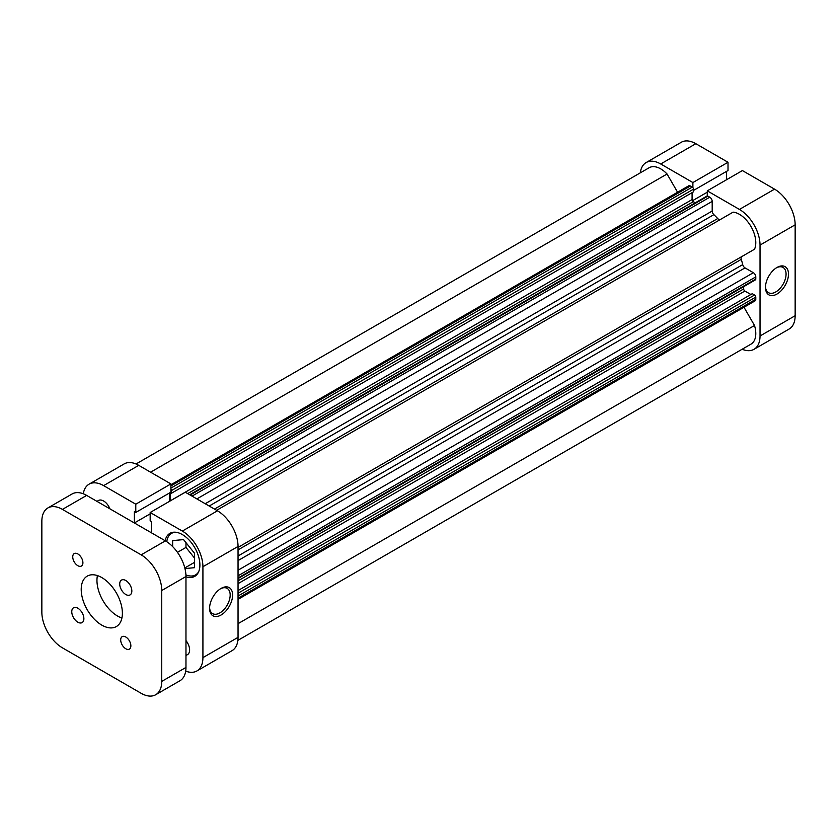 <?xml version="1.0" encoding="UTF-8"?>
<svg xmlns="http://www.w3.org/2000/svg" width="837" height="837" viewBox="0 0 837 837"><rect width="100%" height="100%" fill="white"/><g stroke="black" fill="none" stroke-linecap="round" stroke-linejoin="round"><path stroke-width="1.26" d="M776.987 267.474L776.987 267.474A16.269 9.395 -60 0 1 788.485 274.107A16.269 9.395 -60 0 1 776.987 294.038A16.269 9.395 -60 0 1 765.478 287.394A16.269 9.395 -60 0 1 776.987 267.474L776.987 267.474M765.499 286.672A14.553 8.401 120 0 0 768.492 292.668A14.553 8.401 120 0 0 775.773 291.946A14.553 8.401 120 0 0 785.284 279.108A14.553 8.401 120 0 0 783.055 267.442A14.553 8.401 120 0 0 776.359 267.85M739.437 209.428L707.275 190.857L742.398 170.581L774.56 189.152A29.117 16.813 60 0 1 795.15 224.818L760.027 245.095A29.117 16.813 -120 0 0 739.437 209.428L774.56 189.152M707.275 190.857L707.275 195.952M692.89 187.645L692.89 182.55L660.717 163.979A29.117 16.813 -120 0 0 646.164 162.545A29.117 16.813 -120 0 0 640.305 172.84M742.157 349.238A29.117 16.813 -120 0 0 754.001 349.322A29.117 16.813 -120 0 0 760.027 335.993L760.027 245.095M760.027 335.993L795.15 315.716L795.15 224.818M795.15 315.716A29.117 16.813 60 0 1 789.124 329.046L754.001 349.322M646.164 162.545L681.287 142.269A29.117 16.813 60 0 1 695.84 143.702L728.012 162.273L692.89 182.55M693.475 190.459L728.012 170.528L728.012 162.273M726.6 179.704L726.6 171.344M692.44 200.765L707.275 192.207M677.583 192.248L667.058 174.012A23.122 13.35 -120 0 0 660.717 168.875A23.122 13.35 -120 0 0 649.156 167.735L136.023 463.991M238.043 547.408L754.514 249.227A23.122 13.35 -120 0 0 739.437 214.324A23.122 13.35 -120 0 0 733.097 212.148L216.637 510.319M170.11 500.997A1.716 0.994 60 0 1 170.11 500.934L170.11 492.627M170.298 492.522L171.501 493.213L171.501 490.555A1.716 0.994 -120 0 0 170.905 489.007M189.643 494.74L707.035 196.025A1.716 0.994 60 0 1 707.893 196.109L709.766 197.197A3.421 1.977 60 0 1 712.193 201.393L712.193 211.029A3.421 1.977 -120 0 0 713.867 214.659L209.198 506.029M214.481 509.084L717.717 218.541A63.371 36.587 -120 0 0 713.867 214.659M717.717 218.541A3.421 1.977 -120 0 0 720.364 219.503M741.791 256.572A3.421 1.977 -120 0 0 741.279 259.355L238.043 549.888M238.043 555.998L742.712 264.628A63.371 36.587 -120 0 0 741.279 259.355M742.712 264.628A3.421 1.977 -120 0 0 745.024 267.892L238.043 560.591M238.043 570.227L753.363 272.716L745.024 267.892M753.363 272.716A3.421 1.977 60 0 1 755.79 276.911L238.043 575.825M238.043 577.99L755.79 279.077L755.79 276.911M755.79 279.077A1.716 0.994 60 0 1 755.434 279.861L238.043 578.566M743.674 286.652L743.674 288.932A1.716 0.994 -120 0 0 744.888 291.035L238.043 583.651M750.883 294.498L744.888 291.035M238.043 593.234L754.576 295.022L752.275 293.693L238.043 590.577M754.576 295.022A1.716 0.994 60 0 1 755.79 297.114L755.79 299.28A3.421 1.977 60 0 1 755.079 300.849L238.043 599.355M237.865 640.389L750.998 344.133A23.122 13.35 -120 0 0 754.514 325.488L743.988 307.252M170.905 484.769L688.673 185.835A3.421 1.977 60 0 1 690.389 186.013L170.905 485.931M170.905 488.097L692.272 187.09L690.389 186.013M692.272 187.09A1.716 0.994 60 0 1 693.475 189.193L171.501 490.555M171.501 493.213L693.475 191.851L693.475 189.193M170.11 500.934L692.084 199.572L692.084 192.656M692.084 199.572A1.716 0.994 -120 0 0 693.298 201.675L695.275 202.816M238.043 623.67L754.514 325.488M150.597 472.194L667.058 174.012M77.82 553.937A7.198 4.154 -120 0 0 74.221 553.581A7.198 4.154 -120 0 0 73.122 559.346A7.198 4.154 -120 0 0 77.82 565.686A7.198 4.154 -120 0 0 81.419 566.042A7.198 4.154 -120 0 0 82.518 560.277A7.198 4.154 -120 0 0 77.82 553.937M125.78 637.009A7.198 4.154 -120 0 0 122.181 636.654A7.198 4.154 -120 0 0 121.083 642.418A7.198 4.154 -120 0 0 125.78 648.748A7.198 4.154 -120 0 0 129.379 649.114A7.198 4.154 -120 0 0 130.478 643.35A7.198 4.154 -120 0 0 125.78 637.009M77.82 608.196A8.569 4.949 -120 0 0 73.541 607.777A8.569 4.949 -120 0 0 72.223 614.64A8.569 4.949 -120 0 0 77.82 622.184A8.569 4.949 -120 0 0 82.099 622.602A8.569 4.949 -120 0 0 83.418 615.75A8.569 4.949 -120 0 0 77.82 608.196M125.78 580.512A8.569 4.949 -120 0 0 121.501 580.083A8.569 4.949 -120 0 0 120.183 586.946A8.569 4.949 -120 0 0 125.78 594.49A8.569 4.949 -120 0 0 130.059 594.919A8.569 4.949 -120 0 0 131.378 588.055A8.569 4.949 -120 0 0 125.78 580.512M101.8 577.572A29.117 16.813 -120 0 0 87.236 576.128A29.117 16.813 -120 0 0 82.779 599.459A29.117 16.813 -120 0 0 101.8 625.124A29.117 16.813 -120 0 0 116.353 626.557A29.117 16.813 -120 0 0 120.821 603.226A29.117 16.813 -120 0 0 101.8 577.572M97.427 575.584A29.117 16.813 -120 0 0 117.546 616.032A29.117 16.813 -120 0 0 121.92 618.009M62.44 509.398A29.117 16.813 -120 0 0 47.876 507.954L72.097 493.966A29.117 16.813 60 0 1 86.661 495.41L62.44 509.398L141.16 554.847L165.381 540.859L86.661 495.41M165.381 540.859A29.117 16.813 60 0 1 185.971 576.526L161.75 590.503L161.75 681.402L185.971 667.424L185.971 576.526M185.971 667.424A29.117 16.813 60 0 1 179.945 680.753L155.713 694.731A29.117 16.813 -120 0 0 161.75 681.402M47.876 507.954A29.117 16.813 -120 0 0 41.85 521.284L41.85 612.182A29.117 16.813 -120 0 0 62.44 647.848L141.16 693.298A29.117 16.813 -120 0 0 155.713 694.731M161.75 590.503A29.117 16.813 -120 0 0 141.16 554.847M198.662 571.755A23.98 13.842 60 0 1 195.534 574.914A23.98 13.842 60 0 1 185.929 574.904M109.909 508.833A10.274 5.932 -120 0 0 103.621 501.007A10.274 5.932 -120 0 0 98.473 500.495L96.977 501.363M221.094 614.986A16.269 9.395 -60 0 1 209.585 608.342A16.269 9.395 -60 0 1 221.094 588.411L221.094 588.411A16.269 9.395 -60 0 1 232.602 595.055A16.269 9.395 -60 0 1 221.094 614.986M209.606 607.61A14.553 8.401 120 0 0 212.598 613.605A14.553 8.401 120 0 0 219.88 612.883A14.553 8.401 120 0 0 229.39 600.056A14.553 8.401 120 0 0 227.162 588.39A14.553 8.401 120 0 0 220.466 588.788M185.971 576.787A24.838 14.334 -120 0 0 194.749 576.358A24.838 14.334 -120 0 0 198.557 556.459A24.838 14.334 -120 0 0 182.34 534.571A24.838 14.334 -120 0 0 169.921 533.336A24.838 14.334 -120 0 0 165.161 540.733M103.621 485.627A29.117 16.813 -120 0 0 89.057 484.184L124.179 463.907A29.117 16.813 60 0 1 138.733 465.351L103.621 485.627L135.782 504.198L170.905 483.922L170.905 492.166L135.782 512.443L134.38 511.637L134.38 522.958L150.168 513.845M138.733 465.351L170.905 483.922M169.503 492.983L169.503 501.342M151.57 532.887L151.57 521.566L150.168 520.75L150.168 512.506L185.291 492.229L217.463 510.8A29.117 16.813 60 0 1 238.043 546.456L238.043 637.355A29.117 16.813 60 0 1 232.016 650.684L196.894 670.96A29.117 16.813 -120 0 0 202.92 657.631L238.043 637.355M185.971 655.109A10.274 5.932 -120 0 0 187.478 654.649A10.274 5.932 -120 0 0 185.971 640.577M185.699 671.138A29.117 16.813 -120 0 0 196.894 670.96M238.043 546.456L202.92 566.733L202.92 657.631M202.92 566.733A29.117 16.813 -120 0 0 182.34 531.077L217.463 510.8M150.168 512.506L182.34 531.077M135.782 504.198L135.782 512.443M89.057 484.184A29.117 16.813 -120 0 0 83.302 493.788M185.971 542.627L185.971 547.429L194.446 557.976M166.762 541.706A23.98 13.842 60 0 1 171.554 533.378A23.98 13.842 60 0 1 175.854 532.259M184.799 567.957L194.446 562.391M177.454 552.347L185.971 547.429M172.652 546.592L172.652 540.587L183.544 539.614L194.446 553.173L194.446 567.706L184.956 568.553M695.84 143.702L660.717 163.979M755.79 297.114L238.043 596.028M238.043 598.204L755.79 299.28M238.043 580.857L743.674 288.932M205.222 503.728L712.193 211.029M712.193 201.393L196.873 498.904M707.893 196.109L190.145 495.033M192.029 496.111L709.766 197.197M693.298 201.675L187.666 493.6M187.478 654.649L185.971 655.517M195.534 574.914L197.563 573.743M171.554 533.378L173.583 532.217"/></g></svg>
